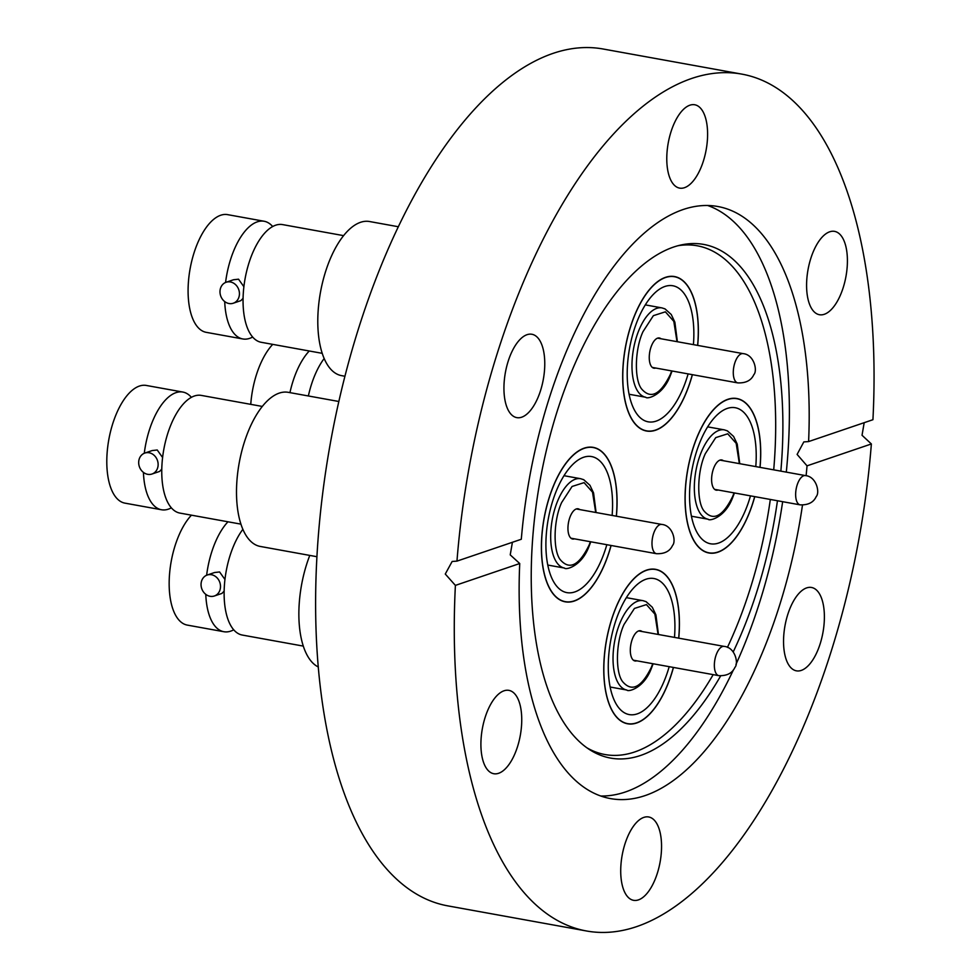 <?xml version="1.0" encoding="UTF-8"?>
<svg xmlns="http://www.w3.org/2000/svg" width="980" height="980" viewBox="0 0 980 980"><rect width="100%" height="100%" fill="white"/><g stroke="black" fill="none" stroke-linecap="round" stroke-linejoin="round"><path stroke-width="1.47" d="M611.104 545.48A78.486 35.721 -79.7 0 1 574.292 601.034A78.486 35.721 -79.7 0 1 565.252 601.83A78.486 35.721 -79.7 0 1 542.626 527.816A78.486 35.721 -79.7 0 1 584.178 448.154A78.486 35.721 -79.7 0 1 593.219 447.37A78.486 35.721 -79.7 0 1 616.396 516.215M692.395 374.679A78.486 35.721 -79.7 0 1 655.583 430.232A78.486 35.721 -79.7 0 1 646.543 431.029A78.486 35.721 -79.7 0 1 623.917 357.014A78.486 35.721 -79.7 0 1 665.469 277.352A78.486 35.721 -79.7 0 1 674.51 276.556A78.486 35.721 -79.7 0 1 697.699 345.401M754.759 496.64A78.486 35.721 -79.7 0 1 717.948 552.193A78.486 35.721 -79.7 0 1 708.908 552.99A78.486 35.721 -79.7 0 1 686.282 478.975A78.486 35.721 -79.7 0 1 727.834 399.313A78.486 35.721 -79.7 0 1 736.874 398.529A78.486 35.721 -79.7 0 1 760.051 467.374M673.468 667.441A78.486 35.721 -79.7 0 1 636.657 722.995A78.486 35.721 -79.7 0 1 627.617 723.791A78.486 35.721 -79.7 0 1 604.991 649.777A78.486 35.721 -79.7 0 1 646.543 570.127A78.486 35.721 -79.7 0 1 655.583 569.331A78.486 35.721 -79.7 0 1 678.76 638.176M720.668 675.869A260.999 118.801 -79.7 0 1 640.626 755.445A260.999 118.801 -79.7 0 1 589.642 749.663A260.999 118.801 -79.7 0 1 538.816 487.869A260.999 118.801 -79.7 0 1 673.505 247.083A260.999 118.801 -79.7 0 1 681.002 244.988A260.999 118.801 -79.7 0 1 780.852 471.135M777.459 500.743A260.999 118.801 -79.7 0 1 733.224 651.884M677.866 245.747A258.512 117.661 -79.7 0 1 773.71 469.837M770.329 499.457A258.512 117.661 -79.7 0 1 727.43 647.388M713.183 674.632A258.512 117.661 -79.7 0 1 634.783 751.93A258.512 117.661 -79.7 0 1 586.971 747.85M733.42 669.879A300.872 136.943 -79.7 0 1 625.399 791.975A300.872 136.943 -79.7 0 1 600.813 796.005M666.951 153.333A42.361 19.282 100.3 0 0 679.642 188.123A42.361 19.282 100.3 0 0 707.425 139.564A42.361 19.282 100.3 0 0 694.734 104.762A42.361 19.282 100.3 0 0 666.951 153.333M806.761 279.937A42.361 19.282 100.3 0 0 819.452 314.727A42.361 19.282 100.3 0 0 847.235 266.168A42.361 19.282 100.3 0 0 834.543 231.366A42.361 19.282 100.3 0 0 806.761 279.937M801.297 670.406A42.361 19.282 100.3 0 0 823.727 627.408A42.361 19.282 100.3 0 0 811.514 587.473A42.361 19.282 100.3 0 0 806.638 587.902A42.361 19.282 100.3 0 0 784.208 630.887A42.361 19.282 100.3 0 0 796.422 670.835A42.361 19.282 100.3 0 0 801.297 670.406M620.891 865.524A42.361 19.282 100.3 0 0 633.595 900.326A42.361 19.282 100.3 0 0 661.378 851.767A42.361 19.282 100.3 0 0 648.674 816.965A42.361 19.282 100.3 0 0 620.891 865.524M481.082 738.932A42.361 19.282 100.3 0 0 493.785 773.722A42.361 19.282 100.3 0 0 521.568 725.163A42.361 19.282 100.3 0 0 508.865 690.361A42.361 19.282 100.3 0 0 481.082 738.932M521.691 417.198A42.361 19.282 100.3 0 0 544.108 374.213A42.361 19.282 100.3 0 0 531.895 334.266A42.361 19.282 100.3 0 0 527.02 334.695A42.361 19.282 100.3 0 0 504.602 377.68A42.361 19.282 100.3 0 0 516.803 417.627A42.361 19.282 100.3 0 0 521.691 417.198M808.598 441.576L872.935 419.71A435.414 198.181 100.3 0 0 741.725 74.1A435.414 198.181 100.3 0 0 691.586 78.498A435.414 198.181 100.3 0 0 456.962 561.124L521.299 539.257A300.872 136.943 -79.7 0 1 683.109 209.536A300.872 136.943 -79.7 0 1 717.752 206.498A300.872 136.943 -79.7 0 1 808.598 441.576L803.821 441.907L797.108 454.414L807.03 465.843A300.872 136.943 -79.7 0 1 806.111 475.729M802.485 505.092A300.872 136.943 -79.7 0 1 645.22 795.552A300.872 136.943 -79.7 0 1 610.565 798.602A300.872 136.943 -79.7 0 1 519.731 563.524L510.225 554.876L512.418 542.271M707.707 205.506A300.872 136.943 -79.7 0 1 786.303 472.127M782.653 501.687A300.872 136.943 -79.7 0 1 735.943 664.44M741.725 74.1L603.092 49A435.414 198.181 100.3 0 0 552.953 53.41A435.414 198.181 100.3 0 0 322.445 495.304A435.414 198.181 100.3 0 0 447.97 905.9L586.604 931A435.414 198.181 100.3 0 0 636.743 926.59A435.414 198.181 100.3 0 0 871.367 443.965L807.03 465.843M456.962 561.124L452.148 561.466L445.275 574.035L455.394 585.391A435.414 198.181 100.3 0 0 586.604 931M864.189 422.674L862.033 435.267L871.367 443.965M455.394 585.391L519.731 563.524M739.361 463.626L736.176 443.327L727.736 433.797L715.743 437.619L705.355 453.605C697.233 470.804 696.449 501.393 703.897 510.825C713.085 521.544 722.664 516.766 732.648 496.493L734.069 492.891M718.058 490A15.349 6.983 -79.7 0 1 717.997 490.012A15.349 6.983 -79.7 0 1 716.27 490.159A15.349 6.983 -79.7 0 1 711.848 475.643A15.349 6.983 -79.7 0 1 720.018 460.098A15.349 6.983 -79.7 0 1 721.745 459.951A15.349 6.983 -79.7 0 1 723.35 460.723M754.686 496.627A78.314 35.648 -79.7 0 1 708.944 552.818A78.314 35.648 -79.7 0 1 685.498 488.065A78.314 35.648 -79.7 0 1 736.838 398.688A78.314 35.648 -79.7 0 1 760.284 463.454A78.314 35.648 -79.7 0 1 759.978 467.362M324.184 358.496A59.805 27.22 100.3 0 0 308.369 395.969M750.484 495.868A69.139 31.47 -79.7 0 1 710.573 543.79A69.139 31.47 -79.7 0 1 689.871 486.619A69.139 31.47 -79.7 0 1 735.208 407.717A69.139 31.47 -79.7 0 1 755.911 464.888A69.139 31.47 -79.7 0 1 755.788 466.59M272.734 344.372A59.805 27.22 100.3 0 0 250.757 404.348M289.945 392.637A59.805 27.22 -79.7 0 1 309.264 350.987M677.009 341.665L673.811 321.366L665.383 311.824L653.378 315.658L643.003 331.644C634.869 348.843 634.085 379.432 641.533 388.864C650.72 399.583 660.312 394.805 670.295 374.532L671.704 370.93M655.694 368.027A15.349 6.983 -79.7 0 1 655.632 368.051A15.349 6.983 -79.7 0 1 653.905 368.186A15.349 6.983 -79.7 0 1 649.495 353.682A15.349 6.983 -79.7 0 1 657.654 338.125A15.349 6.983 -79.7 0 1 659.381 337.99A15.349 6.983 -79.7 0 1 660.986 338.762M692.321 374.666A78.314 35.648 -79.7 0 1 646.58 430.857A78.314 35.648 -79.7 0 1 623.133 366.104A78.314 35.648 -79.7 0 1 674.485 276.728A78.314 35.648 -79.7 0 1 697.932 341.493A78.314 35.648 -79.7 0 1 697.613 345.389M398.235 226.723L369.497 221.517A78.314 35.648 100.3 0 0 318.145 310.893A78.314 35.648 100.3 0 0 341.591 375.646L344.887 376.247M343.551 235.629L282.534 224.592A59.805 27.22 100.3 0 0 243.371 292.138L243.236 294.159A59.805 27.22 100.3 0 0 261.231 342.29L322.249 353.339M688.119 373.907A69.139 31.47 -79.7 0 1 648.209 421.829A69.139 31.47 -79.7 0 1 627.519 364.658A69.139 31.47 -79.7 0 1 672.844 285.756A69.139 31.47 -79.7 0 1 693.546 342.927A69.139 31.47 -79.7 0 1 693.423 344.629M225.571 282.473A59.805 27.22 -79.7 0 1 264.11 221.247L227.568 214.632A59.805 27.22 100.3 0 0 188.356 282.889A59.805 27.22 100.3 0 0 206.266 332.343L242.807 338.958A59.805 27.22 -79.7 0 1 224.714 301.583M264.11 221.247A59.805 27.22 -79.7 0 1 272.673 226.515M230.41 281.958A11.074 9.567 71.2 0 1 239.328 292.065A11.074 9.567 71.2 0 1 233.277 303.224A11.074 9.567 71.2 0 1 229.014 303.531A11.074 9.567 71.2 0 1 220.096 293.424A11.074 9.567 71.2 0 1 226.147 282.252A11.074 9.567 71.2 0 1 230.41 281.958M233.277 303.224L240.872 300.639L243.077 298.324M243.885 286.711L238.532 279.19L233.51 279.753L226.147 282.252M252.668 337.034A59.805 27.22 -79.7 0 1 242.807 338.958M658.07 634.428L654.885 614.129L646.445 604.599L634.44 608.433L624.064 624.419C615.93 641.618 615.146 672.194 622.606 681.627C631.794 692.358 641.373 687.58 651.357 667.294L652.778 663.693M636.755 660.802A15.349 6.983 -79.7 0 1 636.706 660.814A15.349 6.983 -79.7 0 1 634.979 660.961A15.349 6.983 -79.7 0 1 630.557 646.445A15.349 6.983 -79.7 0 1 638.715 630.899A15.349 6.983 -79.7 0 1 640.442 630.753A15.349 6.983 -79.7 0 1 642.059 631.524M673.383 667.429A78.314 35.648 -79.7 0 1 627.641 723.632A78.314 35.648 -79.7 0 1 604.195 658.866A78.314 35.648 -79.7 0 1 655.547 569.49A78.314 35.648 -79.7 0 1 678.993 634.256A78.314 35.648 -79.7 0 1 678.687 638.164M309.778 555.403A78.314 35.648 100.3 0 0 299.219 603.655A78.314 35.648 100.3 0 0 318.353 667M242.881 529.298A59.805 27.22 100.3 0 0 224.432 584.901L224.31 586.934A59.805 27.22 100.3 0 0 242.293 635.052L303.31 646.102M669.193 666.67A69.139 31.47 -79.7 0 1 629.283 714.592A69.139 31.47 -79.7 0 1 608.58 657.421A69.139 31.47 -79.7 0 1 653.917 578.519A69.139 31.47 -79.7 0 1 674.608 635.702A69.139 31.47 -79.7 0 1 674.485 637.404M191.443 515.174A59.805 27.22 100.3 0 0 169.43 575.652A59.805 27.22 100.3 0 0 187.339 625.105L223.869 631.72A59.805 27.22 -79.7 0 1 205.775 594.346M206.633 575.236A59.805 27.22 -79.7 0 1 227.972 521.789M211.472 574.721A11.074 9.567 71.2 0 1 220.39 584.827A11.074 9.567 71.2 0 1 214.338 595.999A11.074 9.567 71.2 0 1 210.075 596.293A11.074 9.567 71.2 0 1 201.157 586.187A11.074 9.567 71.2 0 1 207.209 575.027A11.074 9.567 71.2 0 1 211.472 574.721M214.338 595.999L221.946 593.415L224.15 591.087M224.947 579.474L219.594 571.965L214.571 572.516L207.209 575.027M233.73 629.797A59.805 27.22 -79.7 0 1 223.869 631.72M595.705 512.466L592.52 492.168L584.08 482.638L572.087 486.46L561.699 502.446C553.577 519.645 552.793 550.233 560.241 559.666C569.429 570.385 579.009 565.607 588.992 545.333L590.413 541.732M574.403 538.841A15.349 6.983 -79.7 0 1 574.341 538.853A15.349 6.983 -79.7 0 1 572.614 539A15.349 6.983 -79.7 0 1 568.192 524.484A15.349 6.983 -79.7 0 1 576.363 508.939A15.349 6.983 -79.7 0 1 578.09 508.791A15.349 6.983 -79.7 0 1 579.695 509.563M611.03 545.468A78.314 35.648 -79.7 0 1 565.288 601.659A78.314 35.648 -79.7 0 1 541.842 536.905A78.314 35.648 -79.7 0 1 593.182 447.529A78.314 35.648 -79.7 0 1 616.628 512.295A78.314 35.648 -79.7 0 1 616.322 516.191M338.798 401.482L288.206 392.319A78.314 35.648 100.3 0 0 236.854 481.695A78.314 35.648 100.3 0 0 260.3 546.448L316.957 556.714M262.26 406.43L201.243 395.393A59.805 27.22 100.3 0 0 162.08 462.94L161.945 464.973A59.805 27.22 100.3 0 0 179.928 513.091L240.958 524.141M606.828 544.709A69.139 31.47 -79.7 0 1 566.918 592.63A69.139 31.47 -79.7 0 1 546.215 535.46A69.139 31.47 -79.7 0 1 591.553 456.558A69.139 31.47 -79.7 0 1 612.255 513.728A69.139 31.47 -79.7 0 1 612.133 515.431M144.281 453.274A59.805 27.22 -79.7 0 1 182.819 392.049L146.277 385.446A59.805 27.22 100.3 0 0 107.065 453.691A59.805 27.22 100.3 0 0 124.975 503.144L161.504 509.759A59.805 27.22 -79.7 0 1 143.423 472.385M182.819 392.049A59.805 27.22 -79.7 0 1 191.382 397.317M149.107 452.76A11.074 9.567 71.2 0 1 158.025 462.866A11.074 9.567 71.2 0 1 151.974 474.026A11.074 9.567 71.2 0 1 147.71 474.332A11.074 9.567 71.2 0 1 138.793 464.226A11.074 9.567 71.2 0 1 144.844 453.054A11.074 9.567 71.2 0 1 149.107 452.76M151.974 474.026L159.581 471.441L161.786 469.126M162.594 457.513L157.229 449.991L152.219 450.555L144.844 453.054M171.365 507.836A59.805 27.22 -79.7 0 1 161.504 509.759M739.753 463.699L737.23 444.099L733.604 436.455L727.393 430.869L724.318 429.865A45.411 20.666 100.3 0 0 719.21 430.293A45.411 20.666 100.3 0 0 701.57 451.498A45.411 20.666 100.3 0 0 708.148 519.229C709.189 521.397 725.335 517.71 732.795 497.228L734.449 492.965M798.418 481.756A14.872 6.774 -79.7 0 1 803.784 475.729A14.872 6.774 -79.7 0 1 805.462 475.594C816.561 476.55 820.039 492.707 816.205 496.591C813.596 502.385 808.243 505.141 800.158 504.859A14.872 6.774 -79.7 0 1 795.711 496.444A14.872 6.774 -79.7 0 1 798.418 481.756M677.388 341.726L674.865 322.138L671.239 314.494L665.028 308.896L661.966 307.904A45.411 20.666 100.3 0 0 656.857 308.32A45.411 20.666 100.3 0 0 639.205 329.537A45.411 20.666 100.3 0 0 645.783 397.268C646.825 399.436 662.97 395.749 670.43 375.267L672.084 371.004M736.054 359.795A14.872 6.774 -79.7 0 1 741.419 353.768A14.872 6.774 -79.7 0 1 743.097 353.621C754.196 354.576 757.687 370.746 753.853 374.617C751.231 380.424 745.878 383.18 737.793 382.898A14.872 6.774 -79.7 0 1 733.346 374.47A14.872 6.774 -79.7 0 1 736.054 359.795M658.45 634.501L655.926 614.901L652.312 607.257L646.102 601.671L643.027 600.667A45.411 20.666 100.3 0 0 637.919 601.095A45.411 20.666 100.3 0 0 620.267 622.3A45.411 20.666 100.3 0 0 626.857 690.043C627.898 692.198 644.032 688.511 651.504 668.029L653.158 663.766M717.127 652.558A14.872 6.774 -79.7 0 1 722.493 646.53A14.872 6.774 -79.7 0 1 724.171 646.396C735.27 647.351 738.749 663.509 734.914 667.392C732.293 673.187 726.952 675.955 718.867 675.661A14.872 6.774 -79.7 0 1 714.42 667.245A14.872 6.774 -79.7 0 1 717.127 652.558M596.097 512.54L593.574 492.94L589.948 485.296L583.737 479.71L580.662 478.706A45.411 20.666 100.3 0 0 575.554 479.134A45.411 20.666 100.3 0 0 557.914 500.339A45.411 20.666 100.3 0 0 564.492 568.069C565.534 570.238 581.679 566.55 589.139 546.068L590.793 541.805M654.763 530.596A14.872 6.774 -79.7 0 1 660.128 524.57A14.872 6.774 -79.7 0 1 661.806 524.435C672.905 525.39 676.384 541.548 672.55 545.419C669.94 551.226 664.587 553.982 656.502 553.7A14.872 6.774 -79.7 0 1 652.055 545.284A14.872 6.774 -79.7 0 1 654.763 530.596M707.621 426.851L724.318 429.865M691.451 516.215L708.148 519.229M736.838 398.688L734.547 398.272M708.944 552.818L706.641 552.402M719.957 460.11L805.462 475.594M714.665 489.375L800.158 504.859M645.269 304.878L661.966 307.904M629.087 394.254L645.783 397.268M674.485 276.728L672.182 276.311M646.58 430.857L644.277 430.441M657.592 338.149L743.097 353.621M652.3 367.414L737.793 382.898M626.33 597.653L643.027 600.667M610.16 687.017L626.857 690.043M655.547 569.49L653.244 569.074M627.641 723.632L625.35 723.216M638.666 630.912L724.171 646.396M633.362 660.189L718.867 675.661M563.978 475.692L580.662 478.706M547.796 565.056L564.492 568.069M593.182 447.529L590.891 447.113M565.288 601.659L562.986 601.242M576.301 508.951L661.806 524.435M571.009 538.216L656.502 553.7"/></g></svg>
